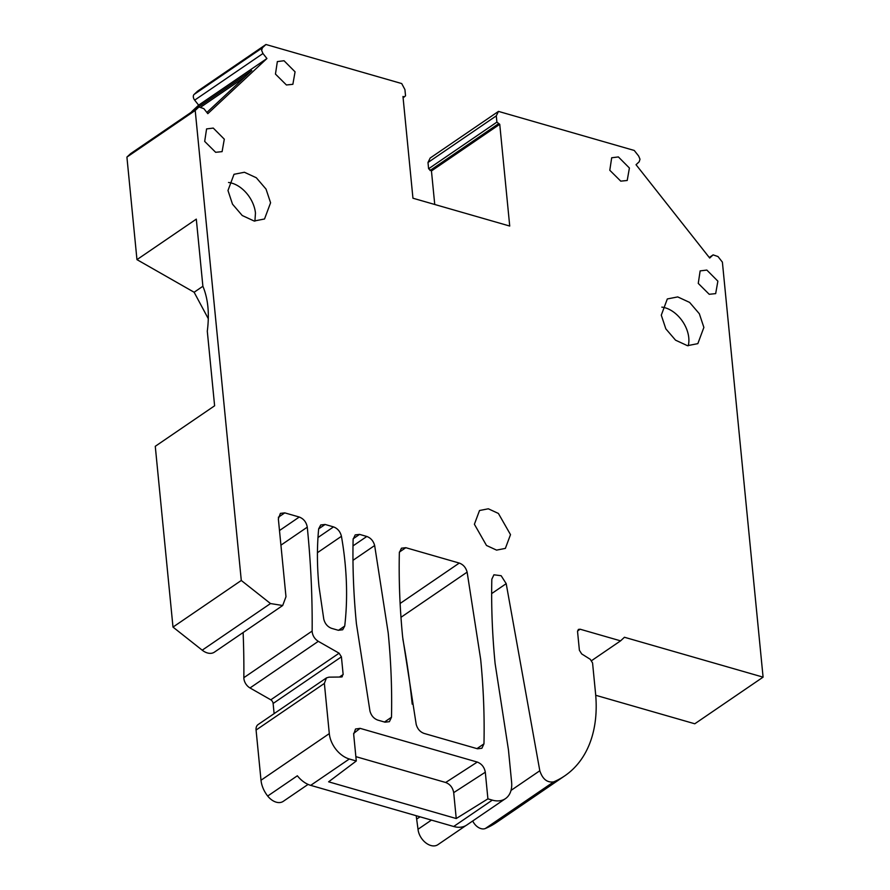 <?xml version="1.0" encoding="UTF-8"?>
<svg xmlns="http://www.w3.org/2000/svg" width="890" height="890" viewBox="0 0 890 890"><rect width="100%" height="100%" fill="white"/><g stroke="black" fill="none" stroke-linecap="round" stroke-linejoin="round"><path stroke-width="1.33" d="M338.478 630.32L344.719 626.059A326.508 219.952 55.7 0 0 345.042 562.636A326.508 219.952 55.7 0 0 341.437 536.303C340.28 531.586 337.644 528.449 333.528 526.891L325.106 524.466L318.665 528.871M709.285 257.522L712.879 255.074L709.697 258.044L636.038 164.717L639.22 161.746L639.999 159.199L638.653 156.039L634.247 150.455L498.478 111.395L430.182 158.031L427.99 162.492L428.602 168.755L431.45 170.947L434.743 204.478M595.721 695.279L694.79 723.781L763.086 677.145L722.391 262.127L717.985 256.543L713.124 254.874L709.274 257.499M472.701 820.992A11.003 7.409 55.7 0 0 485.361 828.501A137.572 92.671 55.7 0 0 496.498 822.46L564.794 775.824A137.572 92.671 55.7 0 0 595.544 693.366L592.562 662.95L590.27 659.312L581.682 653.916L579.39 650.267L577.554 631.622L578.378 629.419L580.135 629.219L620.575 640.856L624.435 637.262L763.086 677.145M416.197 815.707L418.022 829.258A14.674 9.89 55.7 0 0 430.849 845.5A14.674 9.89 55.7 0 0 437.858 844.699L465.726 825.675M261.004 780.241L329.3 733.605L324.372 683.42L326.419 677.924L258.122 724.549A9.167 6.174 55.7 0 0 256.075 730.045L261.004 780.241A22.929 15.442 55.7 0 0 267.69 796.038A14.674 9.89 55.7 0 0 276.223 802.168A14.674 9.89 55.7 0 0 283.231 801.367L308.085 784.402M273.119 703.478A3.671 2.47 55.7 0 0 270.805 699.818L339.101 653.193L341.415 656.853L273.119 703.478L274.12 713.635M243.126 632.534A990.537 667.266 55.7 0 1 243.849 677.679A9.167 6.174 55.7 0 0 243.893 678.625A9.167 6.174 55.7 0 0 250.012 687.959L270.805 699.818M202.208 650.178A14.674 9.89 55.7 0 0 214.401 652.148L282.697 605.511L270.504 603.553L202.208 650.178L172.994 627.094L155.272 446.302L214.612 405.796L207.292 331.225C209.551 313.692 208.082 298.706 202.887 286.269L194.131 292.254L208.305 318.742M130.975 153.436A4.583 3.093 55.7 0 0 130.697 153.592A4.583 3.093 55.7 0 0 130.452 153.792L126.914 157.096L136.96 259.635L194.131 292.254M206.869 112.451L251.781 70.566L191.884 111.461A1.836 1.235 55.7 0 0 191.584 112.029M191.884 111.461L198.626 105.165L266.922 58.529L262.962 53.511L261.627 50.352L262.405 47.804L194.098 94.429A4.583 3.093 55.7 0 0 193.33 96.977A4.583 3.093 55.7 0 0 194.665 100.136L198.626 105.165M403.103 97.789L405.54 95.842L404.928 89.579L401.713 83.56L265.943 44.5L197.647 91.125L194.098 94.429M412.192 704.146A733.727 494.273 55.7 0 0 402.836 638.953M498.478 111.395L496.286 115.867L427.99 162.492M404.416 96.888L402.97 96.476L412.949 198.214L509.725 226.049L499.746 124.311L496.898 122.119L496.286 115.867M265.943 44.5L262.405 47.804M266.922 58.529L207.815 113.664L203.855 108.636L198.993 106.967L130.697 153.592M130.452 153.792L198.748 107.167L195.21 110.46L241.29 580.469L270.504 603.553M279.493 530.54L299.262 517.034L284.778 512.874L280.394 513.374L278.348 518.87L285.979 596.723L282.697 605.511M299.262 517.034C303.69 518.77 306.36 522.141 307.272 527.169L307.506 529.528C310.888 564.015 312.434 597.857 312.145 631.055L312.19 631.989C312.791 636.005 314.838 639.12 318.309 641.334L339.101 653.193M339.446 677.034L343.151 674.509L341.415 656.853M343.151 674.509L341.315 677.012L328.966 677.156L326.419 677.924M342.327 676.712L341.315 677.012M329.3 733.605A22.929 15.442 55.7 0 0 349.325 758.992L356.289 760.995L353.675 734.339L355.511 729.01L360.105 728.354L477.285 762.062C481.701 763.809 484.371 767.191 485.306 772.209L453.7 792.634C452.776 787.617 450.106 784.235 445.679 782.488L477.285 762.062M267.69 796.038L297.36 775.78A22.929 15.442 55.7 0 0 310.699 785.358L453.689 826.499L492.315 800.121L487.909 798.853L485.306 772.209M492.315 800.121A27.512 18.534 55.7 0 0 505.464 798.63A27.512 18.534 55.7 0 0 511.605 782.132L508.457 749.936L495.118 663.617C492.303 634.87 491.202 606.746 491.825 579.234L493.917 574.795L501.148 575.719L506.199 583.662L539.807 770.751L511.016 790.409M564.794 775.824A137.572 92.671 55.7 0 1 553.658 781.876C547.172 782.822 542.555 779.117 539.807 770.751M344.719 626.059L342.683 629.775L338.3 630.276L331.647 628.362C327.598 626.849 324.972 623.768 323.771 619.129L318.965 586.343C317.018 566.441 316.918 547.283 318.665 528.849L320.723 524.966L325.106 524.466M477.496 748.779L424.029 733.404C420.058 731.925 417.443 728.91 416.186 724.338L402.647 637.018C399.821 608.27 398.731 580.135 399.354 552.634L401.446 548.196L405.818 547.695L459.284 563.07C463.267 564.549 465.882 567.564 467.128 572.136L480.678 659.457C483.493 688.204 484.594 716.328 483.971 743.84L481.879 748.279L477.496 748.779M353.007 545.893L366.814 536.47C370.785 537.938 373.399 540.964 374.657 545.526L388.196 632.857C391.01 661.604 392.112 689.728 391.489 717.24L389.397 721.679L385.025 722.179L377.794 720.099C373.822 718.631 371.208 715.605 369.951 711.043L356.412 623.712C353.597 594.965 352.496 566.841 353.119 539.329L355.21 534.89L359.593 534.389L353.152 538.784M366.814 536.47L359.593 534.389M618.383 156.929L629.408 168.021L627.205 180.481L620.753 181.148L609.795 170.268L611.686 157.764L618.383 156.929M227.974 190.505L234.014 174.295L244.416 172.26L256.32 177.755L266.032 189.103L270.582 202.764L264.53 218.985L254.128 221.02L242.236 215.513L232.513 204.177L227.974 190.505M661.281 315.16L667.322 298.951L677.724 296.915L689.616 302.411L699.34 313.747L703.879 327.42L697.838 343.64L687.436 345.676L675.543 340.169L665.82 328.833L661.281 315.16M474.392 524.266L479.521 510.515L488.332 508.791L498.411 513.452L510.504 534.645L505.375 548.396L496.564 550.12L486.485 545.459L474.392 524.266M213.266 128.082L224.302 139.174L222.1 151.634L215.647 152.301L204.689 141.41L206.58 128.917L213.266 128.082M284.032 60.743L295.068 71.834L292.866 84.305L286.413 84.973L275.455 74.081L277.346 61.588L284.032 60.743M706.838 270.07L717.874 281.162L715.671 293.622L709.219 294.29L698.261 283.398L700.141 270.905L706.838 270.07M499.746 124.311L431.45 170.947M498.3 123.899L430.003 170.524M428.602 168.755L496.898 122.119M591.639 660.614L620.575 640.856M453.689 826.499A27.512 18.534 55.7 0 0 466.827 824.997L505.464 798.63M241.29 580.469L172.994 627.094M136.96 259.635L196.301 219.129L202.887 286.269M195.21 110.46L126.914 157.096M487.909 798.853L456.236 818.533L328.621 781.821L356.289 760.995M355.867 756.645L445.679 782.488M456.236 818.533L453.7 792.634M228.519 182.472A27.056 18.223 -124.3 0 1 255.463 213.088L254.907 221.12M661.826 307.128A27.056 18.223 -124.3 0 1 688.771 337.744A27.056 18.223 -124.3 0 1 688.215 345.776M317.441 552.69L341.437 536.303M317.986 537.504L333.528 526.891M580.135 629.219L577.554 630.977M553.658 781.876L485.361 828.501M506.199 583.662L491.658 593.597M418.022 829.258L431.439 820.102M417.01 818.845L420.08 816.831M310.699 785.358L349.325 758.992M324.372 683.42L256.075 730.045M250.012 687.959L318.309 641.334M243.849 677.679L312.145 631.055M280.929 545.158L307.272 527.169M284.778 512.874L278.336 517.268M201.318 106.755L244.806 77.063M262.962 53.511L194.665 100.136M400.122 603.465L459.284 563.07M405.818 547.695L399.376 552.089M476.962 748.624L483.971 743.84M400.978 617.304L467.128 572.136M384.48 722.024L391.489 717.24M352.974 560.333L374.657 545.526M360.105 728.354L353.63 733.416"/></g></svg>
